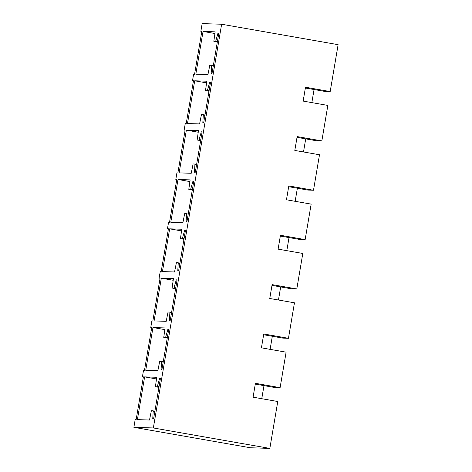 <?xml version="1.0" encoding="UTF-8"?>
<svg xmlns="http://www.w3.org/2000/svg" width="472" height="472" viewBox="0 0 472 472"><rect width="100%" height="100%" fill="white"/><g stroke="black" fill="none" stroke-linecap="round" stroke-linejoin="round"><path stroke-width="0.71" d="M200.848 31.37L201.815 31.406L194.564 74.275L193.597 74.246L192.505 80.718L193.467 80.753L186.216 123.623L185.254 123.593L184.157 130.071L185.118 130.101L177.867 172.97L176.906 172.941L175.808 179.419L176.776 179.448L169.525 222.324L168.557 222.288L167.466 228.767L168.427 228.796L161.176 271.671L160.214 271.636L159.117 278.114L160.079 278.144L152.828 321.019L151.866 320.989L150.769 327.462L151.736 327.497L144.479 370.367L143.517 370.337L142.42 376.809L143.388 376.845L136.137 419.714L135.169 419.685L133.877 427.325L250.372 447.763L269.837 448.4L277.766 401.513L253.075 397.182L255.417 383.323L280.108 387.654L286.115 352.165L261.423 347.834L263.765 333.975L288.457 338.306L294.457 302.817L269.766 298.481L272.114 284.622L296.805 288.958L302.806 253.464L278.114 249.133L280.457 235.274L305.148 239.605L311.154 204.116L286.463 199.786L288.805 185.927L313.496 190.257L319.497 154.769L294.811 150.438L297.153 136.579L321.845 140.91L327.845 105.421L303.154 101.091L305.502 87.231L330.188 91.562L338.123 44.675L221.628 24.237L202.163 23.6L200.848 31.37L201.792 31.535M192.505 80.718L193.443 80.883M184.157 130.071L185.095 130.237M175.808 179.419L176.752 179.584M167.466 228.767L168.404 228.932M159.117 278.114L160.055 278.279M150.769 327.462L151.713 327.627M142.42 376.809L143.364 376.975M221.628 24.237L153.347 427.962L133.877 427.325M215.167 31.842L213.834 41.306L215.669 41.365L217.999 33.105L218.825 33.134L211.987 73.543L211.161 73.514L211.633 65.325L209.792 65.266L207.94 74.582L195.821 74.187L203.054 31.441L215.167 31.842M206.819 81.19L205.491 90.653L207.32 90.712L209.651 82.453L210.477 82.482L203.644 122.891L202.818 122.867L203.29 114.672L201.444 114.613L199.591 123.93L187.478 123.534L194.706 80.795L206.819 81.19M198.476 130.537L197.143 140.001L198.977 140.06L201.302 131.8L202.128 131.83L195.296 172.239L194.47 172.215L194.942 164.026L193.095 163.961L191.243 173.277L179.13 172.882L186.357 130.142L198.476 130.537M190.127 179.885L188.794 189.349L190.629 189.408L192.959 181.148L193.785 181.177L186.947 221.586L186.121 221.563L186.593 213.373L184.753 213.315L182.9 222.631L170.781 222.235L178.015 179.49L190.127 179.885M181.779 229.233L180.446 238.696L182.28 238.761L184.611 230.501L185.437 230.525L178.605 270.94L177.779 270.91L178.245 262.721L176.404 262.662L174.552 271.978L162.439 271.583L169.666 228.837L181.779 229.233M173.436 278.58L172.109 288.05L173.938 288.109L176.262 279.849L177.088 279.872L170.256 320.287L169.43 320.258L169.902 312.069L168.056 312.01L166.203 321.326L154.09 320.93L161.318 278.185L173.436 278.58M165.088 327.934L163.755 337.397L165.589 337.456L167.92 329.196L168.746 329.226L161.908 369.635L161.082 369.606L161.554 361.416L159.707 361.357L157.855 370.673L145.742 370.278L152.969 327.533L165.088 327.934M156.739 377.281L155.406 386.745L157.241 386.804L159.571 378.544L160.397 378.573L153.565 418.983L152.739 418.959L153.205 410.764L151.364 410.705L149.512 420.021L137.393 419.626L144.627 376.886L156.739 377.281M269.837 448.4L153.347 427.962M330.188 91.562L324.659 91.379A3.941 0.82 100 0 1 324.63 91.379A3.941 0.82 100 0 1 324.606 91.373M203.054 31.441L214.884 33.518M217.999 33.105L218.807 33.246M194.706 80.795L206.535 82.865M209.651 82.453L210.459 82.594M186.357 130.142L198.187 132.219M201.302 131.8L202.11 131.942M178.015 179.49L189.844 181.567M192.959 181.148L193.768 181.289M169.666 228.837L181.496 230.914M184.611 230.501L185.419 230.643M161.318 278.185L173.147 280.262M176.262 279.849L177.071 279.99M152.969 327.533L164.805 329.609M167.92 329.196L168.722 329.338M144.627 376.886L156.456 378.957M159.571 378.544L160.38 378.686M321.845 140.91L316.311 140.727A3.941 0.82 100 0 1 316.287 140.727A3.941 0.82 100 0 1 316.264 140.721M313.496 190.257L307.962 190.08A3.941 0.82 100 0 1 307.939 190.074A3.941 0.82 100 0 1 307.915 190.068M305.148 239.605L299.614 239.428A3.941 0.82 100 0 1 299.59 239.422A3.941 0.82 100 0 1 299.567 239.416M296.805 288.958L291.271 288.775A3.941 0.82 100 0 1 291.248 288.77A3.941 0.82 100 0 1 291.224 288.764M288.457 338.306L282.923 338.123A3.941 0.82 100 0 1 282.899 338.123A3.941 0.82 100 0 1 282.875 338.117M280.108 387.654L274.574 387.471A3.941 0.82 100 0 1 274.551 387.471A3.941 0.82 100 0 1 274.527 387.465M263.984 385.618L261.765 398.704M272.326 336.265L270.114 349.357M280.675 286.917L278.462 300.009M289.023 237.569L286.811 250.661M297.372 188.222L295.153 201.314M305.714 138.874L303.502 151.96M314.063 89.521L311.85 102.613M324.63 91.379L305.372 87.998L324.659 91.379M211.639 65.331L213.326 65.626L211.633 65.325M213.255 66.05L211.704 65.779M215.893 40.922L217.462 41.194M217.38 41.666L215.669 41.365M213.845 41.306L217.338 41.919L213.834 41.306M203.29 114.678L204.984 114.973L203.29 114.672M204.907 115.398L203.355 115.127M207.55 90.27L209.114 90.541M209.037 91.013L207.32 90.712M205.497 90.653L208.99 91.267L205.491 90.653M196.564 164.752L195.013 164.474M199.202 139.618L200.765 139.889M200.688 140.361L198.977 140.06M197.148 140.001L200.647 140.615L197.143 140.001M188.216 214.099L186.664 213.828M190.853 188.965L192.423 189.242M192.34 189.709L190.629 189.408M188.806 189.349L192.299 189.962L188.794 189.349M179.867 263.447L178.316 263.175M182.511 238.313L184.074 238.59M183.992 239.056L182.28 238.761M180.457 238.696L183.95 239.31L180.446 238.696M169.908 312.069L171.596 312.37L169.902 312.069M171.525 312.794L169.967 312.523M174.162 287.66L175.726 287.938M175.649 288.41L173.938 288.109M172.109 288.05L175.608 288.663L172.103 288.044M161.56 361.422L163.247 361.717L161.554 361.416M163.176 362.142L161.625 361.871M165.814 337.014L167.383 337.285M167.3 337.757L165.589 337.456M163.76 337.397L167.259 338.011L163.755 337.397M154.828 411.495L153.276 411.218M157.471 386.361L159.035 386.633M158.952 387.105L157.241 386.804M155.418 386.745L158.911 387.359L155.406 386.745M297.024 137.346L316.311 140.727L297.024 137.346M288.675 186.694L307.962 190.08L288.675 186.694M280.327 236.041L299.614 239.428L280.327 236.047M291.248 288.77L271.984 285.395L291.271 288.775M282.899 338.123L263.636 334.742L282.923 338.123M274.551 387.471L255.287 384.09L274.574 387.471"/></g></svg>
